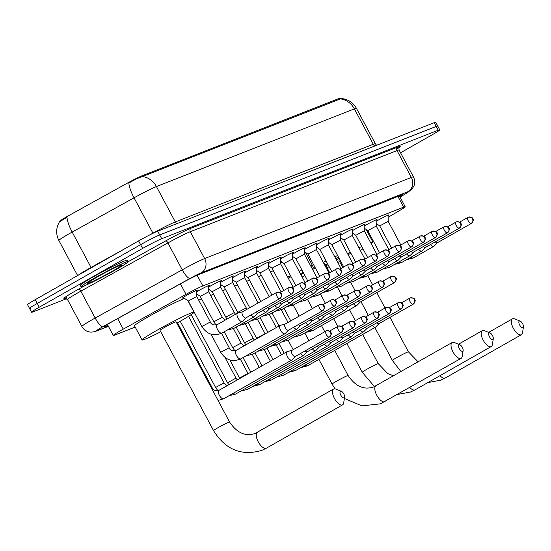 <?xml version="1.0" encoding="UTF-8"?>
<svg xmlns="http://www.w3.org/2000/svg" width="551" height="551" viewBox="0 0 551 551"><rect width="100%" height="100%" fill="white"/><g stroke="black" fill="none" stroke-linecap="round" stroke-linejoin="round"><path stroke-width="0.83" d="M376.126 221.378A8.568 0.475 -28.1 0 1 377.993 220.29A8.568 0.475 -28.1 0 1 389.006 214.897A8.568 0.475 -28.1 0 1 388.069 215.668M364.163 226.068A8.568 0.475 -28.1 0 1 366.029 224.98A8.568 0.475 -28.1 0 1 377.036 219.594A8.568 0.475 -28.1 0 1 376.106 220.366M352.199 230.766A8.568 0.475 -28.1 0 1 354.059 229.677A8.568 0.475 -28.1 0 1 365.072 224.285A8.568 0.475 -28.1 0 1 364.135 225.063M340.229 235.463A8.568 0.475 -28.1 0 1 342.095 234.375A8.568 0.475 -28.1 0 1 353.108 228.982A8.568 0.475 -28.1 0 1 352.172 229.76M328.265 240.16A8.568 0.475 -28.1 0 1 330.125 239.072A8.568 0.475 -28.1 0 1 341.138 233.679A8.568 0.475 -28.1 0 1 340.201 234.45M316.295 244.851A8.568 0.475 -28.1 0 1 318.161 243.762A8.568 0.475 -28.1 0 1 329.174 238.376A8.568 0.475 -28.1 0 1 328.238 239.148M304.331 249.548A8.568 0.475 -28.1 0 1 306.191 248.46A8.568 0.475 -28.1 0 1 317.204 243.074A8.568 0.475 -28.1 0 1 316.267 243.845M292.361 254.245A8.568 0.475 -28.1 0 1 294.227 253.157A8.568 0.475 -28.1 0 1 305.24 247.764A8.568 0.475 -28.1 0 1 304.304 248.542M280.397 258.942A8.568 0.475 -28.1 0 1 282.257 257.854A8.568 0.475 -28.1 0 1 293.27 252.461A8.568 0.475 -28.1 0 1 292.34 253.24M268.427 263.633A8.568 0.475 -28.1 0 1 270.293 262.545A8.568 0.475 -28.1 0 1 281.306 257.159A8.568 0.475 -28.1 0 1 280.369 257.93M256.463 268.33A8.568 0.475 -28.1 0 1 258.329 267.242A8.568 0.475 -28.1 0 1 269.336 261.856A8.568 0.475 -28.1 0 1 268.406 262.627M244.499 273.027A8.568 0.475 -28.1 0 1 246.359 271.939A8.568 0.475 -28.1 0 1 257.372 266.546A8.568 0.475 -28.1 0 1 256.435 267.325M232.529 277.725A8.568 0.475 -28.1 0 1 234.395 276.636A8.568 0.475 -28.1 0 1 245.409 271.244A8.568 0.475 -28.1 0 1 244.472 272.022M220.565 282.422A8.568 0.475 -28.1 0 1 222.425 281.334A8.568 0.475 -28.1 0 1 233.438 275.941A8.568 0.475 -28.1 0 1 232.501 276.712M208.595 287.112A8.568 0.475 -28.1 0 1 210.461 286.024A8.568 0.475 -28.1 0 1 221.474 280.638A8.568 0.475 -28.1 0 1 220.538 281.409M196.631 291.81A8.568 0.475 -28.1 0 1 198.491 290.721A8.568 0.475 -28.1 0 1 209.504 285.328A8.568 0.475 -28.1 0 1 208.567 286.107M183.593 297.747A8.568 0.475 -28.1 0 1 182.429 298.098A8.568 0.475 -28.1 0 1 186.527 295.419A8.568 0.475 -28.1 0 1 197.54 290.026A8.568 0.475 -28.1 0 1 196.604 290.804M268.516 266.822A8.568 0.475 -28.1 0 1 269.425 266.347M256.546 271.512A8.568 0.475 -28.1 0 1 257.462 271.037M244.582 276.209A8.568 0.475 -28.1 0 1 245.491 275.734M232.612 280.907A8.568 0.475 -28.1 0 1 233.528 280.431M220.648 285.604A8.568 0.475 -28.1 0 1 221.557 285.129M208.677 290.294A8.568 0.475 -28.1 0 1 209.594 289.819M196.714 294.992A8.568 0.475 -28.1 0 1 197.623 294.516M388.111 217.294L399.606 210.551A16.062 0.895 151.9 0 0 405.205 206.735A16.062 0.895 151.9 0 0 403.642 207.135L202.83 285.928A16.062 0.895 151.9 0 0 186.038 294.358L123.252 329.14A16.062 0.895 151.9 0 0 120.965 330.421A16.062 0.895 151.9 0 0 113.279 335.442A16.062 0.895 151.9 0 0 114.842 335.049L135.188 327.067M340.594 98.781L340.284 98.195A14.457 0.806 151.9 0 0 338.872 98.553L142.048 175.79A14.457 0.806 151.9 0 0 126.93 183.373L68.73 215.613A14.457 0.806 151.9 0 0 66.671 216.77A14.457 0.806 151.9 0 0 59.756 221.288L59.811 221.399M376.202 224.271L376.856 223.892M340.442 98.877L142.502 176.547A18.734 16.888 -111.4 0 1 156.436 186.562L175.321 221.922L373.261 144.252L354.383 108.891A21.413 1.198 151.9 0 1 356.463 108.361C353.046 102.417 347.929 99.118 341.11 98.484L340.442 98.877A18.734 16.888 68.6 0 1 354.383 108.891L156.436 186.562A21.413 1.198 151.9 0 0 134.038 197.802L72.174 232.074A18.734 5 -119 0 1 67.002 217.308L59.46 221.805C55.954 227.921 55.761 234.141 58.874 240.477L77.615 275.569M66.719 298.663L33.143 311.832A16.062 0.895 -28.1 0 1 31.579 312.231A16.062 0.895 -28.1 0 1 39.266 307.21L142.626 248.432A16.062 0.895 -28.1 0 1 161.712 238.721L438.197 130.229L436.185 126.454A16.062 0.895 -28.1 0 1 437.742 126.062A16.062 0.895 -28.1 0 0 436.185 126.454L159.7 234.946L436.185 126.454L434.167 122.687A16.062 0.895 -28.1 0 1 435.731 122.288L439.76 129.836A16.062 0.895 -28.1 0 1 432.074 134.857L400.549 152.779M142.626 248.432L140.615 244.658A16.062 0.895 -28.1 0 1 159.7 234.946A16.062 0.895 -28.1 0 0 140.615 244.658L37.248 303.436L140.615 244.658L138.597 240.89A16.062 0.895 -28.1 0 1 157.682 231.179L434.167 122.687M31.125 308.064A16.062 0.895 -28.1 0 1 29.561 308.457A16.062 0.895 -28.1 0 1 37.248 303.436A16.062 0.895 -28.1 0 0 29.561 308.457L27.55 304.689A16.062 0.895 -28.1 0 1 35.236 299.668L138.597 240.89M142.502 176.547C138.9 177.615 134.354 179.791 128.865 183.077A18.734 5 -119 0 0 134.038 197.802L152.923 233.163A21.413 1.198 -28.1 0 1 175.321 221.922A5.352 4.821 -111.4 0 0 176.768 223.685M399.95 196.9A16.062 0.895 151.9 0 0 402.857 194.703A16.062 0.895 151.9 0 0 401.293 195.102L198.725 274.591A16.062 0.895 151.9 0 0 181.926 283.014L114.105 320.592A16.062 0.895 151.9 0 0 111.819 321.874A16.062 0.895 151.9 0 0 104.132 326.895A16.062 0.895 151.9 0 0 105.696 326.502L108.017 325.586M438.197 130.229A16.062 0.895 -28.1 0 1 439.76 129.836M115.462 269.914A26.765 1.495 -28.1 0 1 81.052 286.754A26.765 1.495 -28.1 0 1 93.863 278.386A26.765 1.495 -28.1 0 1 128.273 261.546A26.765 1.495 -28.1 0 1 115.462 269.914M81.052 286.754L80.294 285.342A26.765 1.495 -28.1 0 1 93.105 276.974A26.765 1.495 -28.1 0 1 127.515 260.127L128.273 261.546M344.065 397.85A3.747 1.612 60.4 0 0 344.595 397.037A3.747 1.612 60.4 0 0 343.7 393.751A3.747 1.612 60.4 0 0 341.338 391.306A3.747 1.612 60.4 0 0 340.539 391.251A3.747 1.612 60.4 0 0 340.793 395.143A3.747 1.612 60.4 0 0 344.065 397.85M344.595 397.037L343.679 402.974A9.098 3.912 -119.6 0 1 342.598 404.847A9.098 3.912 -119.6 0 1 342.385 404.957A9.098 3.912 -119.6 0 1 334.56 398.628A9.098 3.912 -119.6 0 1 333.603 389.027A9.098 3.912 -119.6 0 1 333.823 388.923A9.098 3.912 -119.6 0 1 335.766 389.061L341.338 391.306M213.54 430.613A9.098 0.51 151.9 0 1 217.893 427.769A9.098 0.51 151.9 0 1 228.713 422.266A9.098 0.51 151.9 0 1 229.595 422.038L176.072 321.805A9.098 0.51 151.9 0 0 164.37 327.528A9.098 0.51 151.9 0 0 160.017 330.373L213.54 430.613C225.476 449.712 241.572 456.29 261.835 450.367L266.381 448.19A9.098 3.912 60.4 0 0 266.581 448.059M160.754 331.757A29.444 1.646 -28.1 0 1 142.075 339.953A29.444 1.646 -28.1 0 1 156.167 330.752A29.444 1.646 -28.1 0 1 194.014 312.217A29.444 1.646 -28.1 0 1 179.922 321.426A29.444 1.646 -28.1 0 1 176.809 323.182M142.075 339.953L134.52 325.813A29.444 1.646 -28.1 0 1 148.612 316.605A29.444 1.646 -28.1 0 1 184.564 298.442M462.606 351.331A3.747 1.612 60.4 0 0 463.143 350.519A3.747 1.612 60.4 0 0 462.248 347.24A3.747 1.612 60.4 0 0 459.885 344.788A3.747 1.612 60.4 0 0 459.086 344.733A3.747 1.612 60.4 0 0 459.334 348.625A3.747 1.612 60.4 0 0 462.606 351.331M463.143 350.519L462.22 356.463A9.098 3.912 -119.6 0 1 461.146 358.336A9.098 3.912 -119.6 0 1 460.925 358.439A9.098 3.912 -119.6 0 1 453.108 352.11A9.098 3.912 -119.6 0 1 452.144 342.515A9.098 3.912 -119.6 0 1 452.364 342.405A9.098 3.912 -119.6 0 1 454.306 342.543L459.885 344.788M291.052 276.719A9.098 0.51 151.9 0 0 288.256 278.124M287.712 277.112A29.444 1.646 -28.1 0 1 290.487 275.658M299.083 271.299A29.444 1.646 -28.1 0 1 301.9 269.928M310.75 266.037A29.444 1.646 -28.1 0 1 312.562 265.706A29.444 1.646 -28.1 0 1 311.274 267.028M303.119 272.215A29.444 1.646 -28.1 0 1 300.412 273.799M280.493 262.793A29.444 1.646 -28.1 0 1 281.94 262.035M292.429 256.711A29.444 1.646 -28.1 0 1 292.774 256.539M492.759 339.499A3.747 1.612 60.4 0 0 493.297 338.686A3.747 1.612 60.4 0 0 492.401 335.407A3.747 1.612 60.4 0 0 490.039 332.956A3.747 1.612 60.4 0 0 489.24 332.9A3.747 1.612 60.4 0 0 489.488 336.792A3.747 1.612 60.4 0 0 492.759 339.499M493.297 338.686L492.374 344.63A9.098 3.912 -119.6 0 1 491.299 346.503A9.098 3.912 -119.6 0 1 491.079 346.607A9.098 3.912 -119.6 0 1 483.261 340.277A9.098 3.912 -119.6 0 1 482.297 330.683A9.098 3.912 -119.6 0 1 482.518 330.572A9.098 3.912 -119.6 0 1 484.46 330.71L490.039 332.956M315.31 267.938A9.098 0.51 151.9 0 0 313.071 269.184A9.098 0.51 151.9 0 0 312.575 269.467M327.521 263.702A29.444 1.646 -28.1 0 1 325.503 264.831M304.965 275.665A29.444 1.646 -28.1 0 1 302.148 277.043M300.894 274.694A29.444 1.646 -28.1 0 1 303.608 273.117M329.739 272.759L324.773 263.454A9.098 0.51 151.9 0 0 323.947 263.654M312.018 268.42A29.444 1.646 -28.1 0 1 314.773 266.932M323.306 262.448A29.444 1.646 -28.1 0 1 326.096 261.029M334.767 256.814A29.444 1.646 -28.1 0 1 337.632 255.526M338.514 257.179A29.444 1.646 -28.1 0 1 335.848 258.839M306.012 253.439A29.444 1.646 -28.1 0 1 306.57 253.136M316.377 247.984A29.444 1.646 -28.1 0 1 317.252 247.537M522.92 327.666A3.747 1.612 60.4 0 0 523.45 326.853A3.747 1.612 60.4 0 0 522.555 323.575A3.747 1.612 60.4 0 0 520.192 321.123A3.747 1.612 60.4 0 0 519.393 321.068A3.747 1.612 60.4 0 0 519.641 324.959A3.747 1.612 60.4 0 0 522.92 327.666M523.45 326.853L522.527 332.797A9.098 3.912 -119.6 0 1 521.453 334.671A9.098 3.912 -119.6 0 1 521.232 334.774A9.098 3.912 -119.6 0 1 513.415 328.444A9.098 3.912 -119.6 0 1 512.451 318.85A9.098 3.912 -119.6 0 1 512.671 318.74A9.098 3.912 -119.6 0 1 514.613 318.877L520.192 321.123M339.733 259.459A9.098 0.51 151.9 0 0 338.865 260.196L342.756 267.469M339.602 261.573A29.444 1.646 -28.1 0 1 337.797 262.49M329.133 266.712A29.444 1.646 -28.1 0 1 327.025 267.676M326.061 265.871A29.444 1.646 -28.1 0 1 328.031 264.659M350.904 253.274A9.098 0.51 151.9 0 0 348.108 254.693M336.365 259.803A29.444 1.646 -28.1 0 1 339.099 258.274M347.571 253.687A29.444 1.646 -28.1 0 1 350.346 252.227M358.935 247.854A29.444 1.646 -28.1 0 1 361.752 246.483M370.575 242.55A29.444 1.646 -28.1 0 1 372.869 242.041A29.444 1.646 -28.1 0 1 371.167 243.666M362.992 248.811A29.444 1.646 -28.1 0 1 360.285 250.381M340.332 239.375A29.444 1.646 -28.1 0 1 341.82 238.59M352.261 233.28A29.444 1.646 -28.1 0 1 352.647 233.087M329.381 337.088A3.478 1.495 60.4 0 0 329.464 337.047C331.42 334.443 331.929 333.024 330.993 332.783C331.358 331.55 329.849 330.882 326.474 330.779L326.02 330.999A3.478 1.495 60.4 0 0 326.392 334.671A3.478 1.495 60.4 0 0 329.381 337.088A3.478 3.134 68.6 0 0 330.476 332.467A3.478 3.134 -111.4 0 0 326.474 330.779A3.478 3.134 -111.4 0 0 326.109 330.958A3.478 1.495 60.4 0 0 326.02 330.999L291.823 350.443A3.478 1.495 60.4 0 1 291.906 350.408L287.188 351.579A4.821 2.073 60.4 0 0 287.071 351.614A4.821 2.073 60.4 0 0 286.961 351.669A4.821 2.073 60.4 0 0 287.395 356.621A4.821 2.073 60.4 0 0 291.603 360.106A4.821 2.073 60.4 0 0 291.72 360.051A4.821 2.073 60.4 0 0 291.92 359.899L295.336 356.449M291.823 350.443A3.478 1.495 60.4 0 0 292.14 354.024A3.478 1.495 60.4 0 0 295.178 356.538A3.478 1.495 60.4 0 0 295.26 356.497A3.478 1.495 60.4 0 0 295.336 356.442M300.426 353.556A4.821 2.073 60.4 0 0 303.573 355.409A4.821 2.073 60.4 0 0 303.691 355.354A4.821 2.073 60.4 0 0 303.883 355.202L307.306 351.758A3.478 1.495 60.4 0 1 307.231 351.8A3.478 1.495 60.4 0 1 307.141 351.841A3.478 1.495 60.4 0 1 305.178 350.856M312.396 348.859A4.821 2.073 60.4 0 0 315.537 350.712A4.821 2.073 60.4 0 0 315.654 350.656A4.821 2.073 60.4 0 0 315.854 350.505L319.27 347.061A3.478 1.495 60.4 0 1 319.194 347.102A3.478 1.495 60.4 0 1 319.112 347.144A3.478 1.495 60.4 0 1 317.142 346.159M324.36 344.168A4.821 2.073 60.4 0 0 327.508 346.014A4.821 2.073 60.4 0 0 327.618 345.959A4.821 2.073 60.4 0 0 327.817 345.808L331.241 342.364M329.112 341.468A3.478 1.495 60.4 0 0 331.075 342.446A3.478 1.495 60.4 0 0 331.158 342.405A3.478 1.495 60.4 0 0 331.241 342.357M336.33 339.471A4.821 2.073 60.4 0 0 339.471 341.324A4.821 2.073 60.4 0 0 339.588 341.269A4.821 2.073 60.4 0 0 339.788 341.117L343.204 337.667A3.478 1.495 60.4 0 1 343.128 337.715A3.478 1.495 60.4 0 1 343.046 337.756A3.478 1.495 60.4 0 1 341.076 336.771M348.294 334.774A4.821 2.073 60.4 0 0 351.442 336.627A4.821 2.073 60.4 0 0 351.552 336.571A4.821 2.073 60.4 0 0 351.752 336.42L355.175 332.976A3.478 1.495 60.4 0 1 355.092 333.018A3.478 1.495 60.4 0 1 355.009 333.059A3.478 1.495 60.4 0 1 353.039 332.074M360.258 330.077A4.821 2.073 60.4 0 0 363.405 331.929A4.821 2.073 60.4 0 0 363.522 331.874A4.821 2.073 60.4 0 0 363.715 331.723L367.138 328.279M365.01 327.377A3.478 1.495 60.4 0 0 366.98 328.362A3.478 1.495 60.4 0 0 367.062 328.32A3.478 1.495 60.4 0 0 367.138 328.272M372.228 325.386A4.821 2.073 60.4 0 0 375.369 327.232A4.821 2.073 60.4 0 0 375.486 327.177A4.821 2.073 60.4 0 0 375.686 327.025L379.102 323.582A3.478 1.495 60.4 0 1 379.026 323.623A3.478 1.495 60.4 0 1 378.943 323.664A3.478 1.495 60.4 0 1 376.974 322.686M280.383 325.283A4.821 2.073 60.4 0 0 280.266 325.317A4.821 2.073 60.4 0 0 280.149 325.372A4.821 2.073 60.4 0 0 280.59 330.325A4.821 2.073 60.4 0 0 284.798 333.803A4.821 2.073 60.4 0 0 284.915 333.748A4.821 2.073 60.4 0 0 285.115 333.596L288.531 330.152A3.478 1.495 60.4 0 1 288.455 330.194A3.478 1.495 60.4 0 1 288.373 330.235A3.478 1.495 60.4 0 1 285.328 327.721A3.478 1.495 60.4 0 1 285.019 324.146A3.478 1.495 60.4 0 1 285.101 324.105L280.383 325.283M201.528 298.807L198.725 300.212M293.621 327.26A4.821 2.073 60.4 0 0 296.769 329.105A4.821 2.073 60.4 0 0 296.879 329.05A4.821 2.073 60.4 0 0 297.079 328.899L300.502 325.455M298.373 324.56A3.478 1.495 60.4 0 0 300.336 325.538A3.478 1.495 60.4 0 0 300.419 325.503A3.478 1.495 60.4 0 0 300.502 325.448M213.499 294.11L210.696 295.515M305.591 322.562A4.821 2.073 60.4 0 0 308.732 324.415A4.821 2.073 60.4 0 0 308.849 324.36A4.821 2.073 60.4 0 0 309.049 324.208L312.465 320.758A3.478 1.495 60.4 0 1 312.389 320.806A3.478 1.495 60.4 0 1 312.307 320.847A3.478 1.495 60.4 0 1 310.337 319.862M225.462 289.413L222.659 290.818M317.555 317.865A4.821 2.073 60.4 0 0 320.703 319.718A4.821 2.073 60.4 0 0 320.813 319.663A4.821 2.073 60.4 0 0 321.013 319.511L324.436 316.067A3.478 1.495 60.4 0 1 324.353 316.109A3.478 1.495 60.4 0 1 324.27 316.15A3.478 1.495 60.4 0 1 322.301 315.165M237.426 284.722L234.63 286.121M329.519 313.168A4.821 2.073 60.4 0 0 332.666 315.02A4.821 2.073 60.4 0 0 332.783 314.965A4.821 2.073 60.4 0 0 332.976 314.814L336.399 311.37M334.271 310.468A3.478 1.495 60.4 0 0 336.241 311.453A3.478 1.495 60.4 0 0 336.324 311.411A3.478 1.495 60.4 0 0 336.399 311.363M249.396 280.025L246.593 281.43M341.489 308.477A4.821 2.073 60.4 0 0 344.63 310.323A4.821 2.073 60.4 0 0 344.747 310.268A4.821 2.073 60.4 0 0 344.947 310.117L348.363 306.673A3.478 1.495 60.4 0 1 348.287 306.714A3.478 1.495 60.4 0 1 348.204 306.755A3.478 1.495 60.4 0 1 346.235 305.777M261.36 275.328L258.564 276.733M353.453 303.78A4.821 2.073 60.4 0 0 356.6 305.633A4.821 2.073 60.4 0 0 356.717 305.578A4.821 2.073 60.4 0 0 356.91 305.426L360.333 301.976A3.478 1.495 60.4 0 1 360.258 302.024A3.478 1.495 60.4 0 1 360.168 302.065A3.478 1.495 60.4 0 1 358.205 301.08M273.33 270.631L270.527 272.036M196.59 290.287L196.755 296.514L188.256 301.053M237.805 312.996A4.821 2.073 60.4 0 0 237.688 313.03A4.821 2.073 60.4 0 0 237.571 313.085A4.821 2.073 60.4 0 0 238.011 318.037A4.821 2.073 60.4 0 0 242.22 321.522A4.821 2.073 60.4 0 0 242.337 321.467A4.821 2.073 60.4 0 0 242.53 321.316L245.953 317.865A3.478 1.495 60.4 0 1 245.877 317.913A3.478 1.495 60.4 0 1 245.794 317.955A3.478 1.495 60.4 0 1 242.75 315.441A3.478 1.495 60.4 0 1 242.433 311.859A3.478 1.495 60.4 0 1 242.523 311.825L237.805 312.996M208.56 285.59L208.719 291.816L200.22 296.355L196.686 293.848M251.042 314.972A4.821 2.073 60.4 0 0 254.183 316.825A4.821 2.073 60.4 0 0 254.3 316.77A4.821 2.073 60.4 0 0 254.5 316.618L257.923 313.175M255.788 312.272A3.478 1.495 60.4 0 0 257.758 313.257A3.478 1.495 60.4 0 0 257.84 313.216A3.478 1.495 60.4 0 0 257.916 313.168M220.689 287.126L212.19 291.658M263.006 310.275A4.821 2.073 60.4 0 0 266.154 312.128A4.821 2.073 60.4 0 0 266.271 312.073A4.821 2.073 60.4 0 0 266.464 311.921L269.887 308.477M267.758 307.575A3.478 1.495 60.4 0 0 269.728 308.56A3.478 1.495 60.4 0 0 269.811 308.519A3.478 1.495 60.4 0 0 269.887 308.47M232.488 276.196L232.653 282.422L224.154 286.968L220.614 284.461M274.977 305.585A4.821 2.073 60.4 0 0 278.117 307.43A4.821 2.073 60.4 0 0 278.234 307.375A4.821 2.073 60.4 0 0 278.434 307.224L281.85 303.78A3.478 1.495 60.4 0 1 281.775 303.821A3.478 1.495 60.4 0 1 281.692 303.863A3.478 1.495 60.4 0 1 279.722 302.885M244.458 271.498L244.616 277.725L236.124 282.27M286.94 300.887A4.821 2.073 60.4 0 0 290.088 302.74A4.821 2.073 60.4 0 0 290.205 302.685A4.821 2.073 60.4 0 0 290.398 302.527L293.821 299.083A3.478 1.495 60.4 0 1 293.745 299.131A3.478 1.495 60.4 0 1 293.655 299.165A3.478 1.495 60.4 0 1 291.693 298.187M256.422 266.808L256.587 273.034L248.088 277.573L244.548 275.066M298.911 296.19A4.821 2.073 60.4 0 0 302.051 298.043A4.821 2.073 60.4 0 0 302.168 297.988A4.821 2.073 60.4 0 0 302.368 297.836L305.784 294.392M303.656 293.49A3.478 1.495 60.4 0 0 305.626 294.475A3.478 1.495 60.4 0 0 305.709 294.434A3.478 1.495 60.4 0 0 305.784 294.379M268.392 262.111L268.551 268.337L260.058 272.876M310.874 291.493A4.821 2.073 60.4 0 0 314.022 293.346A4.821 2.073 60.4 0 0 314.132 293.29A4.821 2.073 60.4 0 0 314.332 293.139L317.755 289.695A3.478 1.495 60.4 0 1 317.672 289.736A3.478 1.495 60.4 0 1 317.59 289.778A3.478 1.495 60.4 0 1 315.627 288.793M280.356 257.413L280.521 263.64L272.022 268.179L268.482 265.678M322.845 286.802A4.821 2.073 60.4 0 0 325.985 288.648A4.821 2.073 60.4 0 0 326.102 288.593A4.821 2.073 60.4 0 0 326.302 288.442L329.718 284.998A3.478 1.495 60.4 0 1 329.643 285.039A3.478 1.495 60.4 0 1 329.56 285.081A3.478 1.495 60.4 0 1 327.59 284.102M292.326 252.716L292.485 258.942L283.985 263.488L280.452 260.981M334.808 282.105A4.821 2.073 60.4 0 0 337.956 283.951A4.821 2.073 60.4 0 0 338.066 283.896A4.821 2.073 60.4 0 0 338.266 283.744L341.689 280.301A3.478 1.495 60.4 0 1 341.606 280.349A3.478 1.495 60.4 0 1 341.524 280.383A3.478 1.495 60.4 0 1 339.554 279.405M304.29 248.026L304.455 254.252L295.956 258.791L292.416 256.284M346.779 277.408A4.821 2.073 60.4 0 0 349.919 279.261A4.821 2.073 60.4 0 0 350.037 279.205A4.821 2.073 60.4 0 0 350.229 279.054L353.652 275.603A3.478 1.495 60.4 0 1 353.577 275.652A3.478 1.495 60.4 0 1 353.494 275.693A3.478 1.495 60.4 0 1 351.524 274.708M316.26 243.328L316.419 249.555L307.919 254.094L304.386 251.587M358.742 272.711A4.821 2.073 60.4 0 0 361.883 274.563A4.821 2.073 60.4 0 0 362 274.508A4.821 2.073 60.4 0 0 362.2 274.357L365.623 270.913A3.478 1.495 60.4 0 1 365.54 270.954A3.478 1.495 60.4 0 1 365.458 270.996A3.478 1.495 60.4 0 1 363.488 270.011M328.224 238.631L328.382 244.858L319.89 249.396L316.35 246.896M370.706 268.013A4.821 2.073 60.4 0 0 373.853 269.866A4.821 2.073 60.4 0 0 373.971 269.811A4.821 2.073 60.4 0 0 374.163 269.659L377.587 266.216A3.478 1.495 60.4 0 1 377.511 266.257A3.478 1.495 60.4 0 1 377.428 266.298A3.478 1.495 60.4 0 1 375.458 265.313M340.187 233.934L340.353 240.16L331.854 244.706L328.313 242.199M382.676 263.323A4.821 2.073 60.4 0 0 385.817 265.169A4.821 2.073 60.4 0 0 385.934 265.114A4.821 2.073 60.4 0 0 386.134 264.962L389.55 261.518A3.478 1.495 60.4 0 1 389.474 261.567A3.478 1.495 60.4 0 1 389.392 261.601A3.478 1.495 60.4 0 1 387.422 260.623M352.158 229.244L352.316 235.47L343.824 240.009L340.284 237.502M394.64 258.626A4.821 2.073 60.4 0 0 397.788 260.478A4.821 2.073 60.4 0 0 397.905 260.423A4.821 2.073 60.4 0 0 398.097 260.272L401.521 256.821M399.392 255.926A3.478 1.495 60.4 0 0 401.355 256.911A3.478 1.495 60.4 0 0 401.445 256.869A3.478 1.495 60.4 0 0 401.521 256.814M364.121 224.546L364.287 230.773L355.788 235.311L352.247 232.804M406.61 253.928A4.821 2.073 60.4 0 0 409.751 255.781A4.821 2.073 60.4 0 0 409.868 255.726A4.821 2.073 60.4 0 0 410.068 255.574L413.484 252.131A3.478 1.495 60.4 0 1 413.408 252.172A3.478 1.495 60.4 0 1 413.326 252.213A3.478 1.495 60.4 0 1 411.356 251.228M376.092 219.849L376.25 226.075L367.758 230.614L364.218 228.114M418.574 249.231A4.821 2.073 60.4 0 0 421.722 251.084A4.821 2.073 60.4 0 0 421.832 251.029A4.821 2.073 60.4 0 0 422.032 250.877L425.455 247.433A3.478 1.495 60.4 0 1 425.372 247.475A3.478 1.495 60.4 0 1 425.289 247.516A3.478 1.495 60.4 0 1 423.326 246.531M388.221 221.385L379.722 225.924L376.181 223.417M430.545 244.541A4.821 2.073 60.4 0 0 433.685 246.387A4.821 2.073 60.4 0 0 433.802 246.331A4.821 2.073 60.4 0 0 434.002 246.18L437.418 242.736M435.29 241.841A3.478 1.495 60.4 0 0 437.26 242.819A3.478 1.495 60.4 0 0 437.342 242.777A3.478 1.495 60.4 0 0 437.418 242.729M117.645 318.63L123.252 329.14M142.048 175.79L142.461 176.561M338.872 98.553L339.313 99.373M180.425 283.848L186.038 294.358M197.134 275.259L202.83 285.928M397.925 196.425L403.642 207.135M78.345 275.156A21.413 1.198 -28.1 0 1 88.008 269.143A21.413 1.198 -28.1 0 1 91.06 267.435L72.174 232.074A21.413 1.198 151.9 0 0 69.123 233.782A21.413 1.198 151.9 0 0 58.874 240.477M35.236 299.668L39.266 307.21M157.682 231.179L161.712 238.721M374.714 146.015A5.352 4.821 -111.4 0 1 373.261 144.252A21.413 1.198 -28.1 0 1 375.348 143.721L376.602 145.271M91.252 267.814A5.352 1.426 61 0 0 91.06 267.435L124.402 248.962M150.086 234.733L152.923 233.163A5.352 1.426 61 0 1 152.992 233.293M105.331 325.82L105.696 326.502M400.019 197.031L405.302 193.938A10.703 0.599 151.9 0 0 407.988 191.658L201.273 272.773A10.703 0.599 151.9 0 0 190.074 278.393L103.009 326.633A10.703 0.599 151.9 0 0 101.48 327.487A10.703 0.599 151.9 0 0 97.396 330.566L108.375 326.261M97.396 330.566A10.703 9.649 -111.4 0 1 96.273 331.103C95.481 331.64 93.622 331.977 90.695 332.115L89 331.867C85.839 331.096 83.463 329.284 81.879 326.447A21.413 1.198 -28.1 0 1 92.127 319.752A21.413 1.198 -28.1 0 1 95.178 318.037L80.825 291.162A21.413 1.198 151.9 0 0 77.774 292.877A21.413 1.198 151.9 0 0 67.525 299.572L65.108 298.236L66.533 297.747M65.349 298.215A24.092 1.343 -28.1 0 1 75.439 290.942A24.092 1.343 -28.1 0 1 78.869 289.02L85.605 285.28M128.273 261.649L165.941 240.78A24.092 1.343 -28.1 0 1 191.135 228.142L397.85 147.027A24.092 1.343 -28.1 0 1 399.179 147.482M103.009 326.633A10.703 2.858 -119 0 1 95.178 318.037L182.243 269.804L167.897 242.929L80.825 291.162A2.679 0.716 61 0 0 78.869 289.02M190.074 278.393A10.703 2.858 -119 0 1 182.243 269.804A21.413 1.198 -28.1 0 1 204.641 258.564L190.295 231.689A21.413 1.198 151.9 0 0 167.897 242.929A2.679 0.716 61 0 0 165.941 240.78M201.273 272.773A10.703 9.649 -111.4 0 0 204.641 258.564L411.356 177.45L397.009 150.575L190.295 231.689A2.679 2.411 68.6 0 1 191.135 228.142M407.988 191.658A10.703 9.649 -111.4 0 0 411.356 177.45A21.413 1.198 -28.1 0 1 413.443 176.926L399.089 150.051A21.413 1.198 151.9 0 0 397.009 150.575A2.679 2.411 68.6 0 1 397.85 147.027M400.033 197.058L405.681 193.745A10.703 6.206 -120.4 0 1 405.302 193.938M112.542 271.058A19.526 1.088 -28.1 0 1 89.331 282.863A19.526 1.088 -28.1 0 1 96.783 277.243A19.526 1.088 -28.1 0 1 119.987 265.43A19.526 1.088 -28.1 0 1 112.542 271.058M257.606 432.266A9.098 3.912 60.4 0 0 257.386 432.37A9.098 3.912 60.4 0 0 258.343 441.971A9.098 3.912 60.4 0 0 266.161 448.294A9.098 3.912 60.4 0 0 266.381 448.19L342.598 404.847M334.705 350.367L348.136 375.527A9.098 0.51 151.9 0 0 347.254 375.748A9.098 0.51 151.9 0 0 336.441 381.251A9.098 0.51 151.9 0 0 332.081 384.095L335.008 388.841M376.147 385.748A9.098 3.912 60.4 0 0 375.927 385.852A9.098 3.912 60.4 0 0 376.891 395.453A9.098 3.912 60.4 0 0 384.708 401.782A9.098 3.912 60.4 0 0 384.922 401.679A9.098 3.912 60.4 0 0 385.128 401.541M362.682 334.457L378.296 363.694A9.098 0.51 151.9 0 0 377.407 363.915A9.098 0.51 151.9 0 0 366.594 369.418A9.098 0.51 151.9 0 0 362.234 372.262L374.473 386.588M409.834 387.511A9.098 3.912 60.4 0 0 414.862 389.95A9.098 3.912 60.4 0 0 415.082 389.846A9.098 3.912 60.4 0 0 415.282 389.709M390.032 317.369L408.449 351.862A9.098 0.51 151.9 0 0 407.561 352.082A9.098 0.51 151.9 0 0 396.748 357.585A9.098 0.51 151.9 0 0 392.388 360.437L400.928 371.636M439.987 375.679A9.098 3.912 60.4 0 0 445.015 378.117A9.098 3.912 60.4 0 0 445.236 378.014A9.098 3.912 60.4 0 0 445.435 377.876M219.05 390.301A4.821 2.073 60.4 0 0 218.933 390.356A4.821 2.073 60.4 0 0 219.443 395.439A4.821 2.073 60.4 0 0 223.582 398.786A4.821 2.073 60.4 0 0 223.699 398.731A4.821 2.073 60.4 0 0 223.802 398.662M286.961 351.669L218.933 390.356C215.172 391.093 212.9 390.184 212.128 387.622L211.35 387.87M218.072 400.46L223.699 398.731L291.72 360.051M295.26 356.497L329.464 337.047A3.478 1.495 60.4 0 0 329.581 336.957M341.344 332.391A3.478 3.134 68.6 0 0 342.44 327.776A3.478 3.134 -111.4 0 0 338.438 326.089A3.478 3.134 -111.4 0 0 338.073 326.261A3.478 1.495 60.4 0 0 337.99 326.302A3.478 1.495 60.4 0 0 338.355 329.973A3.478 1.495 60.4 0 0 341.344 332.391A3.478 1.495 60.4 0 0 341.427 332.349A3.478 1.495 60.4 0 0 341.551 332.267M227.033 385.748L224.092 382.924L215.593 387.463L180.239 321.247M233.342 393.249A4.821 2.073 60.4 0 0 235.546 394.089A4.821 2.073 60.4 0 0 235.663 394.034A4.821 2.073 60.4 0 0 235.766 393.965M228.837 395.804L235.663 394.034L303.691 355.354M353.315 327.693A3.478 3.134 68.6 0 0 354.41 323.079A3.478 3.134 -111.4 0 0 350.402 321.391A3.478 3.134 -111.4 0 0 350.037 321.564A3.478 1.495 60.4 0 0 349.954 321.605A3.478 1.495 60.4 0 0 350.326 325.276A3.478 1.495 60.4 0 0 353.315 327.693A3.478 1.495 60.4 0 0 353.398 327.652A3.478 1.495 60.4 0 0 353.515 327.57M237.316 379.901L236.062 378.234L235.463 378.399L227.556 382.773L191.176 314.635M245.312 388.551A4.821 2.073 60.4 0 0 247.516 389.399A4.821 2.073 60.4 0 0 247.626 389.343A4.821 2.073 60.4 0 0 247.736 389.268M240.808 391.114L247.626 389.343A4.821 2.073 60.4 0 0 247.633 389.337L315.654 350.656M365.279 322.996A3.478 3.134 68.6 0 0 366.374 318.382A3.478 3.134 -111.4 0 0 362.372 316.694A3.478 3.134 -111.4 0 0 362.007 316.873A3.478 1.495 60.4 0 0 361.924 316.908A3.478 1.495 60.4 0 0 362.289 320.579A3.478 1.495 60.4 0 0 365.279 322.996A3.478 1.495 60.4 0 0 365.361 322.962A3.478 1.495 60.4 0 0 365.478 322.872M248.143 373.743L247.427 373.709L239.527 378.076L229.877 360.003M257.276 383.854A4.821 2.073 60.4 0 0 259.48 384.701A4.821 2.073 60.4 0 0 259.597 384.646A4.821 2.073 60.4 0 0 259.7 384.57M252.771 386.416L259.597 384.646L327.618 345.959M377.242 318.306A3.478 3.134 68.6 0 0 378.337 313.684A3.478 3.134 -111.4 0 0 374.336 311.997A3.478 3.134 -111.4 0 0 373.971 312.176A3.478 1.495 60.4 0 0 373.888 312.217A3.478 1.495 60.4 0 0 374.26 315.881A3.478 1.495 60.4 0 0 377.242 318.306A3.478 1.495 60.4 0 0 377.332 318.264A3.478 1.495 60.4 0 0 377.449 318.175M269.239 379.157A4.821 2.073 60.4 0 0 271.443 380.004A4.821 2.073 60.4 0 0 271.56 379.949A4.821 2.073 60.4 0 0 271.671 379.88M264.742 381.719L271.56 379.949A4.821 2.073 60.4 0 0 271.567 379.949L339.588 341.269M389.213 313.609A3.478 3.134 68.6 0 0 390.308 308.987A3.478 3.134 -111.4 0 0 386.306 307.306A3.478 3.134 -111.4 0 0 385.941 307.479A3.478 1.495 60.4 0 0 385.858 307.52A3.478 1.495 60.4 0 0 386.223 311.191A3.478 1.495 60.4 0 0 389.213 313.609A3.478 1.495 60.4 0 0 389.295 313.567A3.478 1.495 60.4 0 0 389.412 313.485M281.21 374.46A4.821 2.073 60.4 0 0 283.414 375.307A4.821 2.073 60.4 0 0 283.531 375.252A4.821 2.073 60.4 0 0 283.634 375.183M276.705 377.022L283.531 375.252L351.552 336.571M401.176 308.911A3.478 3.134 68.6 0 0 402.271 304.297A3.478 3.134 -111.4 0 0 398.27 302.609A3.478 3.134 -111.4 0 0 397.905 302.781A3.478 1.495 60.4 0 0 397.822 302.823A3.478 1.495 60.4 0 0 398.187 306.494A3.478 1.495 60.4 0 0 401.176 308.911A3.478 1.495 60.4 0 0 401.266 308.87A3.478 1.495 60.4 0 0 401.383 308.787M293.173 369.769A4.821 2.073 60.4 0 0 295.377 370.609A4.821 2.073 60.4 0 0 295.494 370.554A4.821 2.073 60.4 0 0 295.605 370.486M288.669 372.331L295.494 370.554L363.522 331.874M413.147 304.214A3.478 3.134 68.6 0 0 414.242 299.599A3.478 3.134 -111.4 0 0 410.24 297.912A3.478 3.134 -111.4 0 0 409.875 298.084A3.478 1.495 60.4 0 0 409.786 298.125A3.478 1.495 60.4 0 0 410.158 301.796A3.478 1.495 60.4 0 0 413.147 304.214A3.478 1.495 60.4 0 0 413.229 304.18A3.478 1.495 60.4 0 0 413.346 304.09M305.144 365.072A4.821 2.073 60.4 0 0 307.348 365.919A4.821 2.073 60.4 0 0 307.465 365.864A4.821 2.073 60.4 0 0 307.568 365.788M300.639 367.634L307.465 365.864L375.486 327.177M322.576 310.785A3.478 3.134 68.6 0 0 323.671 306.17A3.478 3.134 -111.4 0 0 319.663 304.483A3.478 3.134 -111.4 0 0 319.298 304.655A3.478 1.495 60.4 0 0 319.215 304.696A3.478 1.495 60.4 0 0 319.587 308.367A3.478 1.495 60.4 0 0 322.576 310.785A3.478 1.495 60.4 0 0 322.659 310.743A3.478 1.495 60.4 0 0 322.776 310.661M221.474 333.314L229.188 347.75L220.682 352.289L211.04 334.223M236.11 350.429A4.821 2.073 60.4 0 0 235.993 350.484A4.821 2.073 60.4 0 0 236.503 355.567A4.821 2.073 60.4 0 0 240.642 358.915A4.821 2.073 60.4 0 0 240.753 358.859A4.821 2.073 60.4 0 0 240.759 358.859A4.821 2.073 60.4 0 0 240.863 358.791M280.149 325.372L235.993 350.484C232.233 351.221 229.96 350.312 229.188 347.75M334.54 306.094A3.478 3.134 68.6 0 0 335.635 301.473A3.478 3.134 -111.4 0 0 331.633 299.785A3.478 3.134 -111.4 0 0 331.268 299.964A3.478 1.495 60.4 0 0 331.185 299.999A3.478 1.495 60.4 0 0 331.55 303.67A3.478 1.495 60.4 0 0 334.54 306.094A3.478 1.495 60.4 0 0 334.622 306.053A3.478 1.495 60.4 0 0 334.739 305.963M233.445 328.616L241.152 343.059L232.653 347.591L224.202 331.778M250.402 353.377A4.821 2.073 60.4 0 0 252.606 354.217A4.821 2.073 60.4 0 0 252.723 354.162L252.723 354.162A4.821 2.073 60.4 0 0 252.826 354.093M346.503 301.397A3.478 3.134 68.6 0 0 347.598 296.775A3.478 3.134 -111.4 0 0 343.597 295.088A3.478 3.134 -111.4 0 0 343.232 295.267A3.478 1.495 60.4 0 0 343.149 295.308A3.478 1.495 60.4 0 0 343.514 298.979A3.478 1.495 60.4 0 0 346.503 301.397A3.478 1.495 60.4 0 0 346.593 301.356A3.478 1.495 60.4 0 0 346.71 301.266M245.409 323.926L253.116 338.362L244.616 342.901L236.172 327.08M262.372 348.68A4.821 2.073 60.4 0 0 264.57 349.527A4.821 2.073 60.4 0 0 264.687 349.472A4.821 2.073 60.4 0 0 264.694 349.465A4.821 2.073 60.4 0 0 264.797 349.396M358.474 296.7A3.478 3.134 68.6 0 0 359.569 292.085A3.478 3.134 -111.4 0 0 355.567 290.398A3.478 3.134 -111.4 0 0 355.202 290.57A3.478 1.495 60.4 0 0 355.12 290.611A3.478 1.495 60.4 0 0 355.485 294.282A3.478 1.495 60.4 0 0 358.474 296.7A3.478 1.495 60.4 0 0 358.556 296.658A3.478 1.495 60.4 0 0 358.673 296.576M257.379 319.229L265.086 333.665L256.587 338.204L248.136 322.383M274.336 343.982A4.821 2.073 60.4 0 0 276.54 344.83A4.821 2.073 60.4 0 0 276.657 344.774L276.657 344.774A4.821 2.073 60.4 0 0 276.76 344.699M370.437 292.002A3.478 3.134 68.6 0 0 371.532 287.388A3.478 3.134 -111.4 0 0 367.531 285.7A3.478 3.134 -111.4 0 0 367.166 285.873A3.478 1.495 60.4 0 0 367.083 285.914A3.478 1.495 60.4 0 0 367.448 289.585A3.478 1.495 60.4 0 0 370.437 292.002A3.478 1.495 60.4 0 0 370.527 291.961A3.478 1.495 60.4 0 0 370.644 291.878M286.3 339.285A4.821 2.073 60.4 0 0 288.504 340.132A4.821 2.073 60.4 0 0 288.621 340.077L288.621 340.077A4.821 2.073 60.4 0 0 288.731 340.008M382.408 287.305A3.478 3.134 68.6 0 0 383.503 282.691A3.478 3.134 -111.4 0 0 379.501 281.003A3.478 3.134 -111.4 0 0 379.136 281.182A3.478 1.495 60.4 0 0 379.047 281.217A3.478 1.495 60.4 0 0 379.419 284.888A3.478 1.495 60.4 0 0 382.408 287.305A3.478 1.495 60.4 0 0 382.49 287.271A3.478 1.495 60.4 0 0 382.608 287.181M298.27 334.595A4.821 2.073 60.4 0 0 300.474 335.435A4.821 2.073 60.4 0 0 300.591 335.38L300.591 335.38A4.821 2.073 60.4 0 0 300.694 335.311M394.371 282.615A3.478 3.134 68.6 0 0 395.466 277.993A3.478 3.134 -111.4 0 0 391.465 276.306A3.478 3.134 -111.4 0 0 391.1 276.485A3.478 1.495 60.4 0 0 391.017 276.526A3.478 1.495 60.4 0 0 391.382 280.19A3.478 1.495 60.4 0 0 394.371 282.615A3.478 1.495 60.4 0 0 394.454 282.573A3.478 1.495 60.4 0 0 394.578 282.484M310.234 329.897A4.821 2.073 60.4 0 0 312.438 330.745A4.821 2.073 60.4 0 0 312.555 330.69A4.821 2.073 60.4 0 0 312.555 330.683A4.821 2.073 60.4 0 0 312.665 330.614M279.867 298.573A3.478 3.134 68.6 0 0 280.962 293.959A3.478 3.134 -111.4 0 0 276.96 292.271A3.478 3.134 -111.4 0 0 276.595 292.443A3.478 1.495 60.4 0 0 276.512 292.485A3.478 1.495 60.4 0 0 276.877 296.156A3.478 1.495 60.4 0 0 279.867 298.573A3.478 1.495 60.4 0 0 279.949 298.532A3.478 1.495 60.4 0 0 280.073 298.449M196.748 296.507L210.344 321.97L201.845 326.509L188.249 301.046L183.166 297.45M217.266 324.642A4.821 2.073 60.4 0 0 217.149 324.697A4.821 2.073 60.4 0 0 217.659 329.787A4.821 2.073 60.4 0 0 221.798 333.135A4.821 2.073 60.4 0 0 221.915 333.079A4.821 2.073 60.4 0 0 221.915 333.073A4.821 2.073 60.4 0 0 222.025 333.004M237.571 313.085L217.149 324.697A4.821 2.073 60.4 0 0 217.149 324.704C213.389 325.441 211.123 324.532 210.344 321.97M291.837 293.876A3.478 3.134 68.6 0 0 292.932 289.261A3.478 3.134 -111.4 0 0 288.924 287.574A3.478 3.134 -111.4 0 0 288.559 287.746A3.478 1.495 60.4 0 0 288.476 287.787A3.478 1.495 60.4 0 0 288.848 291.458A3.478 1.495 60.4 0 0 291.837 293.876A3.478 1.495 60.4 0 0 291.92 293.841A3.478 1.495 60.4 0 0 292.037 293.752M208.719 291.81L222.315 317.273L213.809 321.812L200.22 296.348M231.565 327.59A4.821 2.073 60.4 0 0 233.769 328.437A4.821 2.073 60.4 0 0 233.879 328.382A4.821 2.073 60.4 0 0 233.886 328.382A4.821 2.073 60.4 0 0 233.989 328.306M303.801 289.185A3.478 3.134 68.6 0 0 304.896 284.564A3.478 3.134 -111.4 0 0 300.894 282.877A3.478 3.134 -111.4 0 0 300.529 283.056A3.478 1.495 60.4 0 0 300.447 283.09A3.478 1.495 60.4 0 0 300.812 286.761A3.478 1.495 60.4 0 0 303.801 289.185A3.478 1.495 60.4 0 0 303.883 289.144A3.478 1.495 60.4 0 0 304 289.055M220.524 280.893L220.682 287.119L234.278 312.575L225.779 317.114L212.183 291.651L208.65 289.158M243.528 322.893A4.821 2.073 60.4 0 0 245.732 323.74A4.821 2.073 60.4 0 0 245.849 323.685L245.849 323.685A4.821 2.073 60.4 0 0 245.953 323.616M315.764 284.488A3.478 3.134 68.6 0 0 316.859 279.867A3.478 3.134 -111.4 0 0 312.858 278.186A3.478 3.134 -111.4 0 0 312.493 278.358A3.478 1.495 60.4 0 0 312.41 278.4A3.478 1.495 60.4 0 0 312.775 282.071A3.478 1.495 60.4 0 0 315.764 284.488A3.478 1.495 60.4 0 0 315.854 284.447A3.478 1.495 60.4 0 0 315.971 284.357M232.653 282.422L246.242 307.878L237.743 312.417L224.154 286.961M255.499 318.202A4.821 2.073 60.4 0 0 257.703 319.043A4.821 2.073 60.4 0 0 257.813 318.988A4.821 2.073 60.4 0 0 257.82 318.988A4.821 2.073 60.4 0 0 257.923 318.919M327.735 279.791A3.478 3.134 68.6 0 0 328.83 275.176A3.478 3.134 -111.4 0 0 324.828 273.489A3.478 3.134 -111.4 0 0 324.463 273.661A3.478 1.495 60.4 0 0 324.381 273.702A3.478 1.495 60.4 0 0 324.746 277.373A3.478 1.495 60.4 0 0 327.735 279.791A3.478 1.495 60.4 0 0 327.817 279.75A3.478 1.495 60.4 0 0 327.935 279.667M256.546 303.835L249.713 307.727L236.117 282.264L232.584 279.763M267.462 313.505A4.821 2.073 60.4 0 0 269.666 314.352A4.821 2.073 60.4 0 0 269.783 314.29L269.783 314.29A4.821 2.073 60.4 0 0 269.887 314.222M339.698 275.094A3.478 3.134 68.6 0 0 340.793 270.479A3.478 3.134 -111.4 0 0 336.792 268.792A3.478 3.134 -111.4 0 0 336.427 268.964A3.478 1.495 60.4 0 0 336.344 269.005A3.478 1.495 60.4 0 0 336.709 272.676A3.478 1.495 60.4 0 0 339.698 275.094A3.478 1.495 60.4 0 0 339.781 275.052A3.478 1.495 60.4 0 0 339.905 274.97M279.426 308.808A4.821 2.073 60.4 0 0 281.63 309.655A4.821 2.073 60.4 0 0 281.747 309.6L281.747 309.6A4.821 2.073 60.4 0 0 281.857 309.524M351.669 270.403A3.478 3.134 68.6 0 0 352.764 265.782A3.478 3.134 -111.4 0 0 348.762 264.094A3.478 3.134 -111.4 0 0 348.397 264.273A3.478 1.495 60.4 0 0 348.308 264.308A3.478 1.495 60.4 0 0 348.68 267.979A3.478 1.495 60.4 0 0 351.669 270.403A3.478 1.495 60.4 0 0 351.752 270.362A3.478 1.495 60.4 0 0 351.869 270.272M291.396 304.111A4.821 2.073 60.4 0 0 293.6 304.958A4.821 2.073 60.4 0 0 293.717 304.903L293.717 304.903A4.821 2.073 60.4 0 0 293.821 304.834M363.632 265.706A3.478 3.134 68.6 0 0 364.728 261.084A3.478 3.134 -111.4 0 0 360.726 259.397A3.478 3.134 -111.4 0 0 360.361 259.576A3.478 1.495 60.4 0 0 360.278 259.617A3.478 1.495 60.4 0 0 360.643 263.288A3.478 1.495 60.4 0 0 363.632 265.706A3.478 1.495 60.4 0 0 363.715 265.665A3.478 1.495 60.4 0 0 363.839 265.575M303.36 299.413A4.821 2.073 60.4 0 0 305.564 300.261A4.821 2.073 60.4 0 0 305.681 300.205L305.681 300.205A4.821 2.073 60.4 0 0 305.791 300.137M375.603 261.009A3.478 3.134 68.6 0 0 376.698 256.394A3.478 3.134 -111.4 0 0 372.696 254.707A3.478 3.134 -111.4 0 0 372.324 254.879A3.478 1.495 60.4 0 0 372.242 254.92A3.478 1.495 60.4 0 0 372.614 258.591A3.478 1.495 60.4 0 0 375.603 261.009A3.478 1.495 60.4 0 0 375.686 260.967A3.478 1.495 60.4 0 0 375.803 260.885M315.33 294.723A4.821 2.073 60.4 0 0 317.534 295.563A4.821 2.073 60.4 0 0 317.651 295.508L317.651 295.508A4.821 2.073 60.4 0 0 317.755 295.439M387.567 256.311A3.478 3.134 68.6 0 0 388.662 251.697A3.478 3.134 -111.4 0 0 384.66 250.009A3.478 3.134 -111.4 0 0 384.295 250.182A3.478 1.495 60.4 0 0 384.212 250.223A3.478 1.495 60.4 0 0 384.577 253.894A3.478 1.495 60.4 0 0 387.567 256.311A3.478 1.495 60.4 0 0 387.649 256.27A3.478 1.495 60.4 0 0 387.773 256.187M327.294 290.026A4.821 2.073 60.4 0 0 329.498 290.873A4.821 2.073 60.4 0 0 329.615 290.818A4.821 2.073 60.4 0 0 329.615 290.811A4.821 2.073 60.4 0 0 329.718 290.742M399.537 251.614A3.478 3.134 68.6 0 0 400.625 247A3.478 3.134 -111.4 0 0 396.624 245.312A3.478 3.134 -111.4 0 0 396.259 245.491A3.478 1.495 60.4 0 0 396.176 245.526A3.478 1.495 60.4 0 0 396.548 249.197A3.478 1.495 60.4 0 0 399.537 251.614A3.478 1.495 60.4 0 0 399.62 251.58A3.478 1.495 60.4 0 0 399.737 251.49M339.264 285.328A4.821 2.073 60.4 0 0 341.468 286.176A4.821 2.073 60.4 0 0 341.579 286.121A4.821 2.073 60.4 0 0 341.586 286.121A4.821 2.073 60.4 0 0 341.689 286.052M411.501 246.924A3.478 3.134 68.6 0 0 412.596 242.302A3.478 3.134 -111.4 0 0 408.594 240.615A3.478 3.134 -111.4 0 0 408.229 240.794A3.478 1.495 60.4 0 0 408.146 240.835A3.478 1.495 60.4 0 0 408.511 244.499A3.478 1.495 60.4 0 0 411.501 246.924A3.478 1.495 60.4 0 0 411.583 246.882A3.478 1.495 60.4 0 0 411.7 246.793M351.228 280.631A4.821 2.073 60.4 0 0 353.432 281.478A4.821 2.073 60.4 0 0 353.549 281.423L353.549 281.423A4.821 2.073 60.4 0 0 353.652 281.354M423.464 242.226A3.478 3.134 68.6 0 0 424.559 237.605A3.478 3.134 -111.4 0 0 420.558 235.924A3.478 3.134 -111.4 0 0 420.193 236.097A3.478 1.495 60.4 0 0 420.11 236.138A3.478 1.495 60.4 0 0 420.475 239.809A3.478 1.495 60.4 0 0 423.464 242.226A3.478 1.495 60.4 0 0 423.554 242.185A3.478 1.495 60.4 0 0 423.671 242.103M363.199 275.941A4.821 2.073 60.4 0 0 365.396 276.781A4.821 2.073 60.4 0 0 365.513 276.726A4.821 2.073 60.4 0 0 365.52 276.726A4.821 2.073 60.4 0 0 365.623 276.657M435.435 237.529A3.478 3.134 68.6 0 0 436.53 232.915A3.478 3.134 -111.4 0 0 432.528 231.227A3.478 3.134 -111.4 0 0 432.163 231.399A3.478 1.495 60.4 0 0 432.08 231.441A3.478 1.495 60.4 0 0 432.445 235.112A3.478 1.495 60.4 0 0 435.435 237.529A3.478 1.495 60.4 0 0 435.517 237.488A3.478 1.495 60.4 0 0 435.634 237.405M375.162 271.244A4.821 2.073 60.4 0 0 377.366 272.091A4.821 2.073 60.4 0 0 377.483 272.036A4.821 2.073 60.4 0 0 377.483 272.029A4.821 2.073 60.4 0 0 377.587 271.96M447.398 232.832A3.478 3.134 68.6 0 0 448.493 228.217A3.478 3.134 -111.4 0 0 444.492 226.53A3.478 3.134 -111.4 0 0 444.127 226.702A3.478 1.495 60.4 0 0 444.044 226.743A3.478 1.495 60.4 0 0 444.409 230.414A3.478 1.495 60.4 0 0 447.398 232.832A3.478 1.495 60.4 0 0 447.481 232.797A3.478 1.495 60.4 0 0 447.605 232.708M387.126 266.546A4.821 2.073 60.4 0 0 389.33 267.393A4.821 2.073 60.4 0 0 389.447 267.338L389.447 267.338A4.821 2.073 60.4 0 0 389.557 267.263M459.369 228.142A3.478 3.134 68.6 0 0 460.464 223.52A3.478 3.134 -111.4 0 0 456.462 221.833A3.478 3.134 -111.4 0 0 456.097 222.012A3.478 1.495 60.4 0 0 456.008 222.046A3.478 1.495 60.4 0 0 456.38 225.717A3.478 1.495 60.4 0 0 459.369 228.142A3.478 1.495 60.4 0 0 459.451 228.1A3.478 1.495 60.4 0 0 459.568 228.011M399.096 261.849A4.821 2.073 60.4 0 0 401.3 262.696A4.821 2.073 60.4 0 0 401.417 262.641L401.417 262.641A4.821 2.073 60.4 0 0 401.521 262.572M471.332 223.444A3.478 3.134 68.6 0 0 472.427 218.823A3.478 3.134 -111.4 0 0 468.426 217.142A3.478 3.134 -111.4 0 0 468.061 217.314A3.478 1.495 60.4 0 0 467.978 217.356A3.478 1.495 60.4 0 0 468.343 221.027A3.478 1.495 60.4 0 0 471.332 223.444A3.478 1.495 60.4 0 0 471.415 223.403A3.478 1.495 60.4 0 0 471.539 223.313M411.06 257.159A4.821 2.073 60.4 0 0 413.264 257.999A4.821 2.073 60.4 0 0 413.381 257.944L413.381 257.944A4.821 2.073 60.4 0 0 413.491 257.875M107.417 324.463L113.279 335.442M399.392 195.846L405.205 206.735M356.463 108.361L375.348 143.721M31.579 312.231L29.561 308.457M81.879 326.447L67.525 299.572M399.089 150.051C398.896 147.799 398.972 146.883 399.323 147.296L396.658 149.183M405.681 193.745L411.776 189.386L413.959 185.928C415.103 182.849 414.931 179.853 413.443 176.926M96.273 331.103L108.416 326.344M88.539 282.284L96.859 277.208C105.551 272.18 118.871 265.596 120.641 265.251L120.394 265.279M333.603 389.027L255.189 433.423C245.457 436.743 236.923 432.948 229.595 422.038M194.014 312.217L187.932 300.818M344.375 398.463L361.924 405.88L380.376 403.849L461.146 358.336M452.144 342.515L373.73 386.905C363.997 390.225 355.471 386.43 348.136 375.527M304.793 332.99L308.925 340.725M318.877 359.369L332.081 384.095M312.562 265.706L305.412 252.317M307.403 299.227L312.389 308.581M321.488 325.607L324.753 331.723M397.615 394.461L410.529 392.016L415.082 389.846L491.299 346.503M320.413 293.938L325.407 303.284M333.637 318.698L337.763 326.433M346.855 343.459L362.234 372.262M458.48 344.223L482.297 330.683M378.296 363.694L387.801 373.599L393.572 375.823M337.667 287.601L342.095 295.908M349.465 309.696L355.319 320.668M427.769 382.628L440.683 380.183L445.236 378.014L521.453 334.671M350.829 282.594L355.113 290.611L355.567 290.398C358.942 290.494 360.45 291.162 360.085 292.395C361.022 292.636 360.512 294.062 358.556 296.658L324.353 316.109M360.981 301.611L368.33 315.372M374.832 327.549L392.388 360.437M372.869 242.041L366.174 229.491M488.634 332.391L512.451 318.85M408.449 351.862L418.126 361.862M367.675 275.5L372.669 284.846M376.808 292.609L385.025 307.995M177.512 322.79L212.128 387.622M329.594 331.075L338.438 326.089C341.813 326.185 343.321 326.853 342.963 328.086C343.893 328.327 343.383 329.753 341.427 332.349L307.231 351.8M188.538 316.336L224.092 382.924M217.907 390.762L215.593 387.463M341.558 326.378L350.402 321.391C353.783 321.495 355.292 322.156 354.927 323.389C355.863 323.63 355.347 325.056 353.398 327.652L319.194 347.102M224.932 357.392L236.062 378.234M228.796 384.743L227.556 382.773M353.528 321.681L362.372 316.694C365.747 316.797 367.255 317.466 366.897 318.698C367.827 318.939 367.317 320.358 365.361 322.962L331.158 342.405M240.319 359.1L248.026 373.537M239.768 378.509L239.527 378.076M365.492 316.99L374.336 311.997C377.717 312.1 379.219 312.768 378.861 314.001C379.791 314.242 379.281 315.661 377.332 318.264L343.128 337.715M243.046 357.558L250.863 372.2M252.282 354.403L259.239 367.434M377.463 312.293L386.306 307.306C389.681 307.403 391.189 308.071 390.824 309.304C391.761 309.545 391.251 310.964 389.295 313.567L355.092 333.018M255.01 352.86L261.966 365.885M264.253 349.706L270.341 361.119M389.426 307.596L398.27 302.609C401.645 302.713 403.153 303.374 402.795 304.607C403.725 304.848 403.215 306.273 401.266 308.87L367.062 328.32M266.98 348.17L273.069 359.569M276.216 345.009L281.444 354.803M401.397 302.898L410.24 297.912C413.615 298.015 415.123 298.683 414.758 299.909C415.695 300.157 415.185 301.576 413.229 304.18L379.026 323.623M278.944 343.473L284.171 353.26M288.187 340.318L293.18 349.671M285.019 324.146L319.663 304.483C323.044 304.586 324.553 305.254 324.188 306.48C325.124 306.721 324.608 308.147 322.659 310.743L288.455 330.194M284.915 333.748L240.753 358.859C232.515 362.372 225.82 360.182 220.682 352.289M322.79 304.779L331.633 299.785C335.008 299.889 336.516 300.557 336.158 301.79C337.088 302.031 336.578 303.449 334.622 306.053L300.419 325.503M296.879 329.05L252.723 354.162L245.898 355.939M234.967 350.891L232.653 347.591M244.093 345.876L241.152 343.059M334.753 300.081L343.597 295.088C346.978 295.191 348.48 295.859 348.122 297.092C349.052 297.333 348.542 298.752 346.593 301.356L312.389 320.806M308.849 324.36L264.687 349.472L257.868 351.242M245.856 344.871L244.616 342.901M254.369 340.029L253.116 338.362M320.813 319.663L276.657 344.774L269.832 346.545M256.828 338.638L256.587 338.204M355.12 290.611L346.724 295.384M358.687 290.687L367.531 285.7C370.906 285.804 372.414 286.465 372.056 287.698C372.986 287.939 372.476 289.365 370.527 291.961L336.324 311.411M260.106 317.686L267.924 332.329M332.783 314.965L288.621 340.077L281.795 341.847M269.343 314.531L276.299 327.563M370.658 285.99L379.501 281.003C382.876 281.106 384.384 281.775 384.019 283.007C384.956 283.248 384.446 284.667 382.49 287.271L348.287 306.714M272.07 312.989L279.026 326.013M344.747 310.268L300.591 335.38L293.766 337.15M281.313 309.834L288.035 322.431M382.621 281.299L391.465 276.306C394.84 276.409 396.348 277.077 395.99 278.31C396.92 278.551 396.41 279.97 394.454 282.573L360.258 302.024M284.04 308.298L290.756 320.882M356.717 305.578L312.555 330.69L305.729 332.46M293.277 305.144L299.138 316.116M242.433 311.859L276.96 292.271C280.335 292.374 281.843 293.036 281.485 294.268C282.415 294.51 281.905 295.935 279.949 298.532L245.877 317.913M242.337 321.467L221.915 333.079C213.671 336.585 206.983 334.395 201.845 326.509M280.08 292.56L288.924 287.574C292.305 287.677 293.814 288.345 293.449 289.571C294.386 289.819 293.869 291.238 291.92 293.841L257.84 313.216M254.3 316.77L233.879 328.382L227.06 330.152M216.123 325.104L213.809 321.812M225.249 320.097L222.315 317.273M292.051 287.87L300.894 282.877C304.269 282.98 305.777 283.648 305.412 284.881C306.349 285.122 305.839 286.541 303.883 289.144L269.811 308.519M266.271 312.073L245.849 323.685L239.024 325.455M227.019 319.091L225.779 317.114M235.532 314.249L234.278 312.575M304.014 283.173L312.858 278.186C316.24 278.283 317.741 278.951 317.383 280.183C318.313 280.425 317.803 281.843 315.854 284.447L281.775 303.821M278.234 307.375L257.813 318.988L250.994 320.758M238.032 312.94L237.743 312.417M247.144 309.18L246.242 307.878M315.985 278.475L324.828 273.489C328.203 273.592 329.712 274.253 329.346 275.486C330.283 275.727 329.774 277.153 327.817 279.75L293.745 299.131M290.205 302.685L269.783 314.29L262.958 316.067M244.616 277.725L258.088 302.96M327.948 273.778L336.792 268.792C340.167 268.895 341.675 269.563 341.317 270.789C342.247 271.03 341.737 272.456 339.781 275.052L305.709 294.434M248.081 277.566L260.816 301.411M302.168 297.988L281.747 309.6L274.921 311.37M256.587 273.027L269.191 296.645M339.919 269.088L348.762 264.094C352.137 264.198 353.646 264.866 353.281 266.099C354.217 266.34 353.708 267.758 351.752 270.362L317.672 289.736M271.918 295.095L260.051 272.869L256.518 270.376M314.132 293.29L293.717 304.903L286.892 306.673M268.551 268.33L281.162 291.947M351.882 264.39L360.726 259.397C364.101 259.5 365.609 260.168 365.251 261.401C366.181 261.642 365.671 263.061 363.715 265.665L329.643 285.039M272.015 268.179L283.882 290.405M326.102 288.593L305.681 300.205L298.856 301.976M280.514 263.64L293.125 287.257M363.846 259.693L372.696 254.707C376.071 254.803 377.58 255.471 377.215 256.704C378.151 256.945 377.635 258.371 375.686 260.967L341.606 280.349M283.985 263.481L295.853 285.707M338.066 283.896L317.651 295.508L310.826 297.285M292.485 258.942L305.096 282.56M375.816 254.996L384.66 250.009C388.035 250.113 389.543 250.774 389.185 252.007C390.115 252.248 389.605 253.674 387.649 256.27L353.577 275.652M295.949 258.784L307.816 281.01M350.037 279.205L329.615 290.818L322.79 292.588M304.448 254.245L317.059 277.862M387.78 250.299L396.624 245.312C400.005 245.415 401.514 246.083 401.149 247.316C402.078 247.557 401.569 248.976 399.62 251.58L365.54 270.954M307.919 254.087L319.787 276.313M362 274.508L341.579 286.121L334.76 287.891M316.419 249.548L329.03 273.165M399.75 245.608L408.594 240.615C411.969 240.718 413.477 241.386 413.112 242.619C414.049 242.86 413.539 244.279 411.583 246.882L377.511 266.257M319.883 249.396L331.75 271.615M373.971 269.811L353.549 281.423L346.724 283.193M328.382 244.858L340.993 268.475M411.714 240.911L420.558 235.924C423.939 236.021 425.441 236.689 425.083 237.922C426.013 238.163 425.503 239.582 423.554 242.185L389.474 261.567M331.854 244.699L343.714 266.925M385.934 265.114L365.513 276.726L358.694 278.496M340.353 240.16L352.964 263.777M423.685 236.214L432.528 231.227C435.903 231.33 437.411 231.992 437.046 233.225C437.983 233.466 437.473 234.891 435.517 237.488L401.445 256.869M343.817 240.002L355.684 262.228M397.905 260.423L377.483 272.036L370.658 273.806M352.316 235.463L364.927 259.08M435.648 231.516L444.492 226.53C447.867 226.633 449.375 227.301 449.017 228.527C449.947 228.775 449.437 230.194 447.481 232.797L413.408 252.172M355.781 235.305L367.648 257.531M409.868 255.726L389.447 267.338L382.621 269.108M364.287 230.766L376.891 254.383M447.619 226.826L456.462 221.833C459.837 221.936 461.345 222.604 460.98 223.837C461.917 224.078 461.407 225.497 459.451 228.1L425.372 247.475M367.751 230.607L379.618 252.833M421.832 251.029L401.417 262.641L394.592 264.411M376.25 226.075L388.861 249.686M459.582 222.129L468.426 217.142C471.801 217.239 473.309 217.907 472.951 219.14C473.881 219.381 473.371 220.799 471.415 223.403L437.342 242.777M379.715 225.917L391.582 248.143M433.802 246.331L413.381 257.944L406.555 259.714M400.825 244.995L388.214 221.378L388.056 215.152"/></g></svg>
